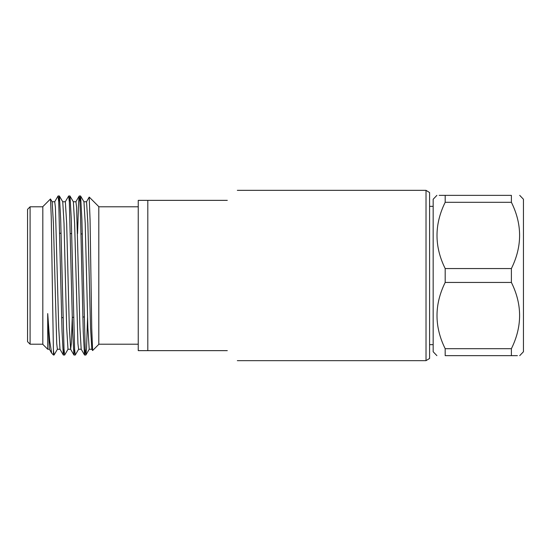 <?xml version="1.0" encoding="UTF-8"?>
<svg xmlns="http://www.w3.org/2000/svg" width="551" height="551" viewBox="0 0 551 551"><rect width="100%" height="100%" fill="white"/><g stroke="black" fill="none" stroke-linecap="round" stroke-linejoin="round"><path stroke-width="0.83" d="M227.301 350.636C240.546 363.88 240.546 363.88 227.301 350.636L138.246 350.636L138.246 200.364L147.806 200.364L147.806 350.636M227.301 200.364C240.546 187.12 240.546 187.12 227.301 200.364L147.806 200.364M84.145 316.977L82.857 317.018M73.552 317.314L72.264 317.355M62.959 317.645L61.671 317.686M27.55 209.339L27.55 341.661L30.091 344.203L30.091 206.797L27.55 209.339M42.82 344.203L30.091 344.203M60.038 349.244L57.387 349.244L56.725 343.631L53.413 223.355L52.152 201.804L50.485 198.973L42.82 206.646L42.82 344.354L47.71 349.244L47.71 313.581L49.376 349.196L51.663 353.15L49.693 341.055L47.71 313.581M57.449 349.196L54.06 355.016L53.481 355.016L51.663 353.15M53.481 355.016L51.25 216.887L50.52 198.987M83.897 201.756L86.548 201.756L87.871 223.355L90.522 327.645L91.845 349.244L89.2 349.244L87.871 327.645L85.219 223.355L83.959 201.804L80.563 195.984L79.923 201.7M82.271 233.596L82.264 233.961L80.99 233.92M81.245 349.244L78.593 349.244L77.932 343.631L74.619 223.355L73.352 201.804L69.963 195.984L69.316 201.7M71.671 233.596L70.383 233.59M62.69 201.756L65.342 201.756L66.664 223.355L69.316 327.645L70.645 349.244L67.993 349.244L66.664 327.645L64.012 223.355L62.752 201.804L59.356 195.984L58.716 201.7M52.09 201.756L54.735 201.756L55.403 207.369L58.716 327.645L59.976 349.196L63.317 354.968L62.049 331.73L58.737 202.038L58.069 195.984L54.68 201.804M70.645 349.244L71.306 343.631L72.271 317.355M73.29 201.756L75.942 201.756L76.603 207.369L79.923 327.645L81.183 349.196L84.523 354.968L83.249 331.73L80.604 219.27L79.936 202.031L79.22 196.032L78.579 202.603L77.567 233.596M82.87 317.404L82.877 317.018M87.575 317.404L86.555 348.397L85.866 355.016L85.198 348.962L81.885 219.27L80.618 196.032M78.655 349.196L75.26 355.016L74.599 348.962L71.286 219.27L70.018 196.032M68.055 349.196L64.66 355.016L63.999 348.962L60.686 219.27L59.412 196.032M54.06 355.016L53.481 350.388M85.219 349.3L84.523 354.968M74.619 349.3L73.917 354.968L72.649 331.73L69.336 202.038L68.675 195.984L65.28 201.804M64.012 349.3L63.317 354.968M89.193 197.113L90.068 219.959L91.748 328.444L92.602 350.553L91.783 349.196M89.241 197.086L98.801 206.646L98.801 344.354L92.602 350.553M138.246 344.203L98.801 344.203M511.39 268.557L445.18 268.557C434.278 246.531 434.278 224.443 445.18 202.3L511.39 202.3C522.334 224.319 522.334 246.407 511.39 268.557L511.39 282.443C522.334 304.469 522.334 326.557 511.39 348.7L445.18 348.7C434.278 326.674 434.278 304.593 445.18 282.443L511.39 282.443M511.404 202.32L511.39 195.357C522.341 195.357 522.341 195.357 511.39 195.357L445.18 195.357C434.278 195.357 434.278 195.357 445.18 195.357L445.18 202.3M439.168 195.357L445.18 195.357M445.167 348.68L445.18 355.643L511.39 355.643C522.341 355.643 522.341 355.643 511.39 355.643L517.423 355.643M445.18 355.643C434.278 355.643 434.278 355.643 445.18 355.643M519.71 195.357L523.45 199.248L523.45 351.752L519.71 355.643M436.895 195.357L433.169 199.248L433.169 351.752L436.895 355.643M429.594 275.5L429.594 358.446L426.019 360.657L426.019 190.343L429.594 192.554L429.594 275.5M511.39 348.7L511.39 355.643M445.18 268.557L445.18 282.443M61.058 233.293L59.77 233.252M42.82 206.797L30.091 206.797M49.438 349.244L47.71 349.244M85.922 354.968L89.255 349.196M80.563 195.984L79.275 195.984M69.956 195.984L68.675 195.984M59.356 195.984L58.069 195.984M85.866 355.016L84.578 355.016M75.26 355.016L73.972 355.016M64.66 355.016L63.372 355.016M89.207 197.1L86.486 201.804M79.22 196.032L75.88 201.804M73.917 354.968L70.583 349.196M138.246 206.797L98.801 206.797M429.594 344.644L433.169 344.644M429.594 206.356L433.169 206.356M237.323 360.657L426.019 360.657M237.323 190.343L426.019 190.343"/></g></svg>
